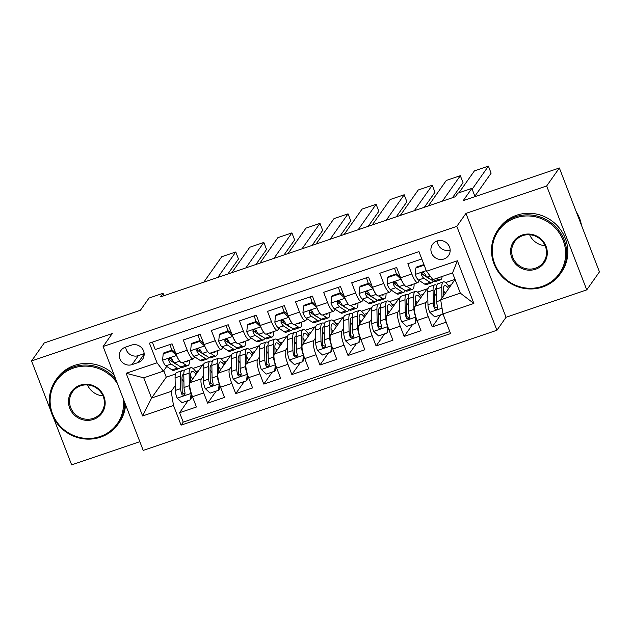 <?xml version="1.0" encoding="UTF-8"?>
<svg xmlns="http://www.w3.org/2000/svg" width="631" height="631" viewBox="0 0 631 631"><rect width="100%" height="100%" fill="white"/><g stroke="black" fill="none" stroke-linecap="round" stroke-linejoin="round"><path stroke-width="0.95" d="M437.07 241.003A9.765 9.347 -144.8 0 0 432.55 244.355A9.765 9.347 -144.8 0 0 433 255.587A9.765 9.347 -144.8 0 0 444.003 258.97A9.765 9.347 -144.8 0 0 448.515 255.618A9.765 9.347 -144.8 0 0 448.065 244.386A9.765 9.347 -144.8 0 0 437.07 241.003M437.259 240.939A9.765 9.347 -144.8 0 0 450.155 250.034M586.751 289.874L599.45 271.874L559.358 167.98L546.667 185.979L465.954 213.396L456.812 226.355L496.905 330.25L506.046 317.283L586.751 289.874L546.667 185.979M456.812 226.355L103.113 346.498L143.205 450.392L496.905 330.25M53.146 416.917L71.642 464.842L139.837 441.676M103.113 346.498L112.255 333.539L31.55 360.948L50.866 411.002M31.55 360.948L44.249 342.948L140.39 310.286L149.026 298.053L163.066 293.281L160.526 296.885L455.274 196.762L457.814 193.165L471.854 188.393L463.217 200.634L559.358 167.98M421.776 258.978L407.855 263.711L411.806 273.957L400.582 277.774A12.21 2.895 71.2 0 0 406.538 286.45L417.761 282.641A12.21 2.895 -108.8 0 1 411.806 273.957M400.582 277.774L396.623 267.528L379.783 273.247L383.735 283.493L372.511 287.31A12.21 2.895 71.2 0 0 378.466 295.986L389.69 292.169A12.21 2.895 -108.8 0 1 383.735 283.493M372.511 287.31L368.551 277.056L351.712 282.783L355.663 293.029L344.439 296.846A12.21 2.895 71.2 0 0 350.394 305.522L361.626 301.705A12.21 2.895 -108.8 0 1 355.663 293.029M344.439 296.846L340.48 286.592L323.64 292.319L327.592 302.565L316.368 306.382A12.21 2.895 71.2 0 0 322.323 315.058L333.554 311.241A12.21 2.895 -108.8 0 1 327.592 302.565M316.368 306.382L312.408 296.128L295.568 301.855L299.52 312.1L288.296 315.91A12.21 2.895 71.2 0 0 294.251 324.594L305.483 320.777A12.21 2.895 -108.8 0 1 299.52 312.1M288.296 315.91L284.336 305.664L267.497 311.383L271.448 321.636L260.224 325.446A12.21 2.895 71.2 0 0 266.179 334.13L277.411 330.313A12.21 2.895 -108.8 0 1 271.448 321.636M260.224 325.446L256.265 315.2L239.425 320.919L243.377 331.172L232.153 334.982A12.21 2.895 71.2 0 0 238.108 343.658L249.34 339.849A12.21 2.895 -108.8 0 1 243.377 331.172M232.153 334.982L228.193 324.736L211.353 330.455L215.305 340.708L204.081 344.518A12.21 2.895 71.2 0 0 210.036 353.194L221.268 349.385A12.21 2.895 -108.8 0 1 215.305 340.708M204.081 344.518L200.122 334.272L183.282 339.991L187.233 350.237A12.21 2.895 71.2 0 0 193.196 358.921A12.21 2.895 71.2 0 0 193.599 358.589L194.79 356.901M203.584 364.489L202.772 364.765L190.176 382.623A12.21 2.895 71.2 0 0 192.479 396.733L196.43 406.987L179.59 412.706L188.117 400.614M203.292 376.123L201.399 378.805A12.21 2.895 71.2 0 0 203.703 392.924L207.662 403.17L216.188 391.078M207.662 403.17L224.502 397.451L220.55 387.197A12.21 2.895 71.2 0 1 218.247 373.087L230.843 355.229L231.656 354.953M259.727 345.417L258.915 345.693L246.319 363.551A12.21 2.895 71.2 0 0 248.622 377.661L252.574 387.915L235.734 393.634L244.26 381.542M287.799 335.881L286.987 336.157L274.39 354.015A12.21 2.895 71.2 0 0 276.693 368.125L280.645 378.379L263.805 384.098L272.332 372.006M315.871 326.353L315.058 326.629L302.462 344.479A12.21 2.895 71.2 0 0 304.765 358.597L308.717 368.843L291.877 374.562L300.403 362.47M343.942 316.817L343.13 317.093L330.534 334.951A12.21 2.895 71.2 0 0 332.837 349.061L336.788 359.307L319.949 365.026L328.475 352.942M372.014 307.281L371.202 307.557L358.605 325.415A12.21 2.895 71.2 0 0 360.908 339.525L364.86 349.771L348.02 355.498L356.547 343.406M400.086 297.745L399.273 298.021L386.677 315.879A12.21 2.895 71.2 0 0 388.98 329.989L392.932 340.235L376.092 345.962L384.618 333.87M428.157 288.209L427.345 288.485L414.748 306.343A12.21 2.895 71.2 0 0 417.052 320.453L421.003 330.699L404.163 336.426L412.69 324.334M417.761 282.641A12.21 2.895 -108.8 0 0 418.172 282.309L419.363 280.621M423.393 274.911L424.553 273.27M389.69 292.169A12.21 2.895 -108.8 0 0 390.1 291.845L391.291 290.157M395.321 284.439L396.481 282.806M361.626 301.705A12.21 2.895 -108.8 0 0 362.028 301.381L363.219 299.693M367.25 293.975L368.409 292.342M333.554 311.241A12.21 2.895 -108.8 0 0 333.957 310.917L335.148 309.229M339.178 303.511L340.338 301.878M305.483 320.777A12.21 2.895 -108.8 0 0 305.885 320.453L307.076 318.765M311.107 313.047L312.266 311.406M277.411 330.313A12.21 2.895 -108.8 0 0 277.814 329.989L279.005 328.301M283.035 322.583L284.195 320.942M249.34 339.849A12.21 2.895 -108.8 0 0 249.742 339.525L250.933 337.837M254.963 332.119L256.123 330.478M221.268 349.385A12.21 2.895 -108.8 0 0 221.67 349.053L222.861 347.365M226.892 341.655L228.051 340.014M132.021 364.623L138.197 362.525A9.457 9.055 -144.8 0 0 142.567 359.276A9.457 9.055 -144.8 0 0 142.133 348.399A9.457 9.055 -144.8 0 0 131.477 345.118L125.301 347.216A9.457 9.055 -144.8 0 0 120.931 350.465A9.457 9.055 -144.8 0 0 121.365 361.35A9.457 9.055 -144.8 0 0 132.021 364.623L138.363 355.624L144.144 353.66M455.054 279.462L440.683 299.828L460.338 293.155L452.53 272.939L432.882 279.612L426.517 271.259L418.937 251.603L149.444 343.146L157.032 362.801L163.397 371.154L166.718 366.437M426.517 271.259L457.396 260.777L473.865 303.456L442.986 313.946L450.573 333.602L181.081 425.136L173.501 405.481L142.622 415.971L126.153 373.284L157.032 362.801M427.865 299.843L425.972 302.525L414.748 306.343M399.794 309.379L397.901 312.061L386.677 315.879M371.722 318.915L369.829 321.597L358.605 325.415M343.65 328.451L341.757 331.133L330.534 334.951M315.579 337.979L313.686 340.669L302.462 344.479M287.507 347.515L285.614 350.205L274.39 354.015M259.436 357.051L257.543 359.741L246.319 363.551M231.364 366.587L229.471 369.277L218.247 373.087M198.82 351.191L199.98 349.55M179.59 412.706L183.219 422.107L449.785 331.567M425.972 302.525A12.21 2.895 -108.8 0 0 428.275 316.644L432.235 326.89L446.156 322.157M404.163 336.426L400.204 326.172A12.21 2.895 -108.8 0 1 397.901 312.061M376.092 345.962L372.132 335.708A12.21 2.895 -108.8 0 1 369.829 321.597M348.02 355.498L344.061 345.244A12.21 2.895 -108.8 0 1 341.757 331.133M319.949 365.026L315.989 354.78A12.21 2.895 -108.8 0 1 313.686 340.669M291.877 374.562L287.917 364.316A12.21 2.895 -108.8 0 1 285.614 350.205M263.805 384.098L259.846 373.852A12.21 2.895 -108.8 0 1 257.543 359.741M235.734 393.634L231.774 383.388A12.21 2.895 -108.8 0 1 229.471 369.277M152.363 342.152L155.21 349.527L172.05 343.808L176.01 354.054A12.21 2.895 71.2 0 0 181.965 362.73L193.196 358.921M170.749 360.719L171.908 359.086M163.397 371.154L143.75 377.827L151.55 398.043L171.198 391.37L173.501 405.481M163.76 370.634L166.276 377.164L151.55 398.043L142.622 415.971M175.221 385.659L171.198 391.37M166.276 377.164L175.513 374.025M475.025 196.627L471.854 188.393M163.997 295.702L163.066 293.281M192.976 368.409L202.472 365.183M221.047 358.873L230.544 355.647M249.119 349.337L258.615 346.111M277.19 339.809L286.687 336.575M305.262 330.273L314.759 327.047M333.334 320.737L342.83 317.511M361.405 311.201L370.902 307.975M389.477 301.665L398.973 298.439M417.548 292.129L427.045 288.903M445.62 282.593L455.022 279.399M183.219 422.107L181.081 425.136M195.768 371.564L198.662 370.586M432.235 326.89L440.761 314.798M223.839 362.036L226.734 361.05M251.911 352.5L254.806 351.514M279.983 342.964L282.877 341.978M308.054 333.428L310.949 332.442M336.126 323.892L339.021 322.906M364.197 314.356L367.092 313.37M392.269 304.82L395.164 303.842M420.341 295.284L423.235 294.306M448.412 285.748L451.307 284.77M442.986 313.946L440.683 299.828M143.75 377.827L126.153 373.284M457.396 260.777L452.53 272.939M473.865 303.456L460.338 293.155M125.695 347.082A9.457 9.055 -144.8 0 0 138.363 355.624M465.954 213.396L506.046 317.283M176.625 355.576L171.616 350.954L163.2 353.817L162.561 360.388A8.085 1.917 71.2 0 0 165.811 365.846L172.026 369.924A23.347 5.529 71.2 0 0 173.872 370.365L179.204 368.551A23.347 5.529 71.2 0 0 180.49 366.808M173.959 362.833A19.38 4.591 71.2 0 0 173.959 362.391M171.782 350.189A19.38 4.591 71.2 0 0 169.913 344.534M203.774 282.191L221.726 256.738L235.765 251.974L238.471 258.994L227.886 274.004M176.593 355.616A8.085 1.917 71.2 0 0 179.109 360.364M182.233 362.644L186.058 365.16A23.347 5.529 71.2 0 0 187.904 365.594A23.347 5.529 71.2 0 0 189.552 360.159M217.813 277.427L235.765 251.974M185.301 361.595A19.38 4.591 71.2 0 0 186.634 361.839A19.38 4.591 71.2 0 0 187.541 360.837M171.616 350.954L172.279 350.016L163.855 352.879L163.2 353.817M172.279 350.016L175.678 353.202M187.904 365.594L182.572 367.408A23.347 5.529 -108.8 0 1 180.726 366.966L174.511 362.888A8.085 1.917 -108.8 0 1 172.137 359.449L170.749 358.369L169.565 358.487L168.761 359.291L168.769 360.593A8.085 1.917 71.2 0 0 171.143 364.032L177.358 368.11A23.347 5.529 71.2 0 0 179.204 368.551M177.508 364.852A19.38 4.591 -108.8 0 1 176.396 364.434L170.181 360.348A4.117 0.978 -108.8 0 1 169.494 359.552L168.769 360.593M184.149 371.273A23.347 5.529 71.2 0 0 182.067 370.673L176.735 372.487A23.347 5.529 -108.8 0 0 175.087 377.866L175.308 390.455A8.085 1.917 -108.8 0 0 177.074 398.011L182.051 402.673L190.475 399.809L191.114 393.247A8.085 1.917 -108.8 0 1 189.339 385.683L189.126 373.102A23.347 5.529 -108.8 0 1 190.767 367.715A23.347 5.529 -108.8 0 1 196.833 373.189M190.783 381.763L190.68 375.942A19.38 4.591 -108.8 0 1 192.045 371.47A19.38 4.591 -108.8 0 1 195.989 374.38M191.382 396.339A9.615 2.279 71.2 0 0 191.998 396.426L192.321 396.323M181.98 379.192A19.38 4.591 -108.8 0 1 183.921 382.291M191.587 394.233L191.13 398.879L190.475 399.809M182.067 370.673A23.347 5.529 71.2 0 0 180.427 376.06L180.64 388.641A8.085 1.917 71.2 0 0 181.657 394.004L182.391 394.998L184.11 395.132L184.938 394.304L185.033 392.861A8.085 1.917 -108.8 0 1 184.007 387.497L183.795 374.917A23.347 5.529 -108.8 0 1 185.435 369.529L190.767 367.715M190.98 381.471A23.347 5.529 71.2 0 0 190.767 381.021M192.565 379.231A19.38 4.591 71.2 0 0 190.688 376.234M185.041 394.028L182.391 392.971A4.117 0.978 -108.8 0 1 182.193 391.48L181.98 378.9A19.38 4.591 -108.8 0 1 183.345 374.428A19.38 4.591 -108.8 0 1 183.787 374.372M117.421 383.569A37.229 35.644 -144.8 0 0 73.598 368.039A37.229 35.644 -144.8 0 0 52.57 413.928A37.229 35.644 -144.8 0 0 100.037 436.557A37.229 35.644 -144.8 0 0 123.108 398.311M124.552 402.05A38.144 36.519 35.2 0 1 118.139 424.071A38.144 36.519 35.2 0 1 100.51 437.18A38.144 36.519 35.2 0 1 57.547 423.969A38.144 36.519 35.2 0 1 55.804 380.099A38.144 36.519 35.2 0 1 73.425 366.982A38.144 36.519 35.2 0 1 115.867 379.539M80.208 385.17A18.614 17.818 35.2 0 1 103.941 396.481A18.614 17.818 35.2 0 1 93.427 419.426A18.614 17.818 35.2 0 1 69.694 408.115A18.614 17.818 35.2 0 1 80.208 385.17M93.254 418.369A17.7 16.942 -144.8 0 0 101.433 412.288A17.7 16.942 -144.8 0 0 100.621 391.93A17.7 16.942 -144.8 0 0 80.689 385.793A17.7 16.942 -144.8 0 0 72.51 391.883A17.7 16.942 -144.8 0 0 73.322 412.24A17.7 16.942 -144.8 0 0 93.254 418.369M55.804 380.099L56.916 378.513A38.144 36.519 35.2 0 1 74.545 365.396A38.144 36.519 35.2 0 1 113.998 374.696M125.593 404.763A38.144 36.519 35.2 0 1 119.259 422.486L118.139 424.071M102.956 395.842A17.7 16.942 35.2 0 1 87.488 384.926M515.724 217.869A37.229 35.644 -144.8 0 0 494.696 263.758A37.229 35.644 -144.8 0 0 542.163 286.379A37.229 35.644 -144.8 0 0 563.191 240.49A37.229 35.644 -144.8 0 0 515.724 217.869M542.644 287.002A38.144 36.519 35.2 0 1 499.673 273.791A38.144 36.519 35.2 0 1 497.93 229.921A38.144 36.519 35.2 0 1 515.551 216.804A38.144 36.519 35.2 0 1 558.522 230.023A38.144 36.519 35.2 0 1 560.265 273.893A38.144 36.519 35.2 0 1 542.644 287.002M522.334 234.992A18.614 17.818 35.2 0 1 546.067 246.303A18.614 17.818 35.2 0 1 535.553 269.248A18.614 17.818 35.2 0 1 511.82 257.937A18.614 17.818 35.2 0 1 522.334 234.992M535.38 268.191A17.7 16.942 -144.8 0 0 543.559 262.11A17.7 16.942 -144.8 0 0 542.747 241.752A17.7 16.942 -144.8 0 0 522.815 235.623A17.7 16.942 -144.8 0 0 514.636 241.705A17.7 16.942 -144.8 0 0 515.448 262.062A17.7 16.942 -144.8 0 0 535.38 268.191M497.93 229.921L499.042 228.335A38.144 36.519 35.2 0 1 516.671 215.226A38.144 36.519 35.2 0 1 559.634 228.438A38.144 36.519 35.2 0 1 561.385 272.308L560.265 273.893M545.081 245.664A17.7 16.942 35.2 0 1 529.614 234.748M576.19 211.598A38.144 36.519 35.2 0 1 581.498 225.354M204.696 346.04L199.688 341.418L191.272 344.281L190.633 350.852A8.085 1.917 71.2 0 0 193.883 356.31L200.098 360.388A23.347 5.529 71.2 0 0 201.944 360.829L207.276 359.015A23.347 5.529 71.2 0 0 208.561 357.28M202.03 353.297A19.38 4.591 71.2 0 0 202.03 352.855M199.853 340.653A19.38 4.591 71.2 0 0 197.984 334.998M231.845 272.655L249.797 247.21L263.837 242.438L266.542 249.458L255.957 264.468M204.665 346.08A8.085 1.917 71.2 0 0 207.181 350.828M210.304 353.108L214.13 355.624A23.347 5.529 71.2 0 0 215.976 356.058A23.347 5.529 71.2 0 0 217.624 350.623M245.885 267.891L263.837 242.438M213.373 352.066A19.38 4.591 71.2 0 0 214.706 352.303A19.38 4.591 71.2 0 0 215.613 351.301M199.688 341.418L200.35 340.488L191.927 343.343L191.272 344.281M200.35 340.488L203.75 343.674M215.976 356.058L210.644 357.872A23.347 5.529 -108.8 0 1 208.798 357.43L202.583 353.352A8.085 1.917 -108.8 0 1 200.208 349.913L198.82 348.833L197.637 348.951L196.833 349.755L196.84 351.057A8.085 1.917 71.2 0 0 199.215 354.496L205.43 358.574A23.347 5.529 71.2 0 0 207.276 359.015M205.58 355.316A19.38 4.591 -108.8 0 1 204.468 354.898L198.252 350.812A4.117 0.978 -108.8 0 1 197.566 350.016L196.84 351.057M232.768 336.504L227.759 331.882L219.343 334.745L218.705 341.316A8.085 1.917 71.2 0 0 221.954 346.774L228.17 350.852A23.347 5.529 71.2 0 0 230.015 351.293L235.347 349.479A23.347 5.529 71.2 0 0 236.633 347.744M230.102 343.761A19.38 4.591 71.2 0 0 230.102 343.319M227.925 331.117A19.38 4.591 71.2 0 0 226.056 325.462M259.917 263.119L277.869 237.674L291.908 232.902L294.614 239.922L284.029 254.932M232.736 336.544A8.085 1.917 71.2 0 0 235.253 341.292M238.376 343.572L242.201 346.088A23.347 5.529 71.2 0 0 244.047 346.522A23.347 5.529 71.2 0 0 245.696 341.087M273.957 258.355L291.908 232.902M241.444 342.53A19.38 4.591 71.2 0 0 242.777 342.767A19.38 4.591 71.2 0 0 243.684 341.765M227.759 331.882L228.422 330.952L219.998 333.807L219.343 334.745M228.422 330.952L231.822 334.138M244.047 346.522L238.715 348.336A23.347 5.529 -108.8 0 1 236.87 347.894L230.654 343.816A8.085 1.917 -108.8 0 1 228.28 340.377L226.892 339.297L225.709 339.415L224.904 340.219L224.912 341.521A8.085 1.917 71.2 0 0 227.286 344.96L233.502 349.046A23.347 5.529 71.2 0 0 235.347 349.479M233.651 345.78A19.38 4.591 -108.8 0 1 232.539 345.362L226.324 341.276A4.117 0.978 -108.8 0 1 225.638 340.488L224.912 341.521M260.84 326.968L255.831 322.354L247.415 325.21L246.776 331.78A8.085 1.917 71.2 0 0 250.026 337.238L256.241 341.316A23.347 5.529 71.2 0 0 258.087 341.757L263.419 339.943A23.347 5.529 71.2 0 0 264.704 338.208M258.174 334.225A19.38 4.591 71.2 0 0 258.174 333.791M255.997 321.581A19.38 4.591 71.2 0 0 254.127 315.926M287.988 253.583L305.94 228.138L319.98 223.366L322.686 230.386L312.1 245.396M260.808 327.016A8.085 1.917 71.2 0 0 263.324 331.756M266.448 334.036L270.273 336.552A23.347 5.529 71.2 0 0 272.119 336.986A23.347 5.529 71.2 0 0 273.767 331.551M302.028 248.819L319.98 223.366M269.516 332.994A19.38 4.591 71.2 0 0 270.849 333.231A19.38 4.591 71.2 0 0 271.756 332.229M255.831 322.354L256.494 321.416L248.07 324.271L247.415 325.21M256.494 321.416L259.893 324.602M272.119 336.986L266.787 338.8A23.347 5.529 -108.8 0 1 264.941 338.366L258.726 334.28A8.085 1.917 -108.8 0 1 256.352 330.841L254.963 329.761L253.78 329.879L252.976 330.683L252.984 331.985A8.085 1.917 71.2 0 0 255.358 335.424L261.573 339.51A23.347 5.529 71.2 0 0 263.419 339.943M261.723 336.244A19.38 4.591 -108.8 0 1 260.611 335.826L254.396 331.74A4.117 0.978 -108.8 0 1 253.709 330.952L252.984 331.985M288.911 317.432L283.903 312.818L275.487 315.674L274.848 322.244A8.085 1.917 71.2 0 0 278.097 327.702L284.313 331.78A23.347 5.529 71.2 0 0 286.159 332.221L291.49 330.407A23.347 5.529 71.2 0 0 292.776 328.672M286.245 324.689A19.38 4.591 71.2 0 0 286.245 324.255M284.068 312.045A19.38 4.591 71.2 0 0 282.199 306.39M316.06 244.047L334.012 218.602L348.052 213.83L350.757 220.85L340.172 235.86M288.88 317.48A8.085 1.917 71.2 0 0 291.396 322.22M294.519 324.5L298.345 327.016A23.347 5.529 71.2 0 0 300.19 327.457A23.347 5.529 71.2 0 0 301.839 322.015M330.1 239.283L348.052 213.83M297.587 323.458A19.38 4.591 71.2 0 0 298.92 323.695A19.38 4.591 71.2 0 0 299.828 322.693M283.903 312.818L284.565 311.88L276.141 314.743L275.487 315.674M284.565 311.88L287.965 315.066M300.19 327.457L294.858 329.264A23.347 5.529 -108.8 0 1 293.013 328.83L286.797 324.744A8.085 1.917 -108.8 0 1 284.423 321.305L283.035 320.225L281.852 320.343L281.047 321.147L281.055 322.449A8.085 1.917 71.2 0 0 283.429 325.888L289.645 329.974A23.347 5.529 71.2 0 0 291.49 330.407M289.795 326.708A19.38 4.591 -108.8 0 1 288.683 326.29L282.467 322.212A4.117 0.978 -108.8 0 1 281.781 321.416L281.055 322.449M212.221 361.737A23.347 5.529 71.2 0 0 210.139 361.137L204.807 362.951A23.347 5.529 -108.8 0 0 203.158 368.338L203.379 380.919A8.085 1.917 -108.8 0 0 205.146 388.475L210.123 393.137L218.547 390.281L219.186 383.711A8.085 1.917 -108.8 0 1 217.411 376.147L217.198 363.566A23.347 5.529 -108.8 0 1 218.839 358.179A23.347 5.529 -108.8 0 1 224.904 363.653M218.854 372.227L218.752 366.406A19.38 4.591 -108.8 0 1 220.116 361.942A19.38 4.591 -108.8 0 1 224.06 364.844M219.454 386.803A9.615 2.279 71.2 0 0 220.069 386.898L220.393 386.787M210.052 369.656A19.38 4.591 -108.8 0 1 211.992 372.755M219.659 384.697L219.202 389.343L218.547 390.281M210.139 361.137A23.347 5.529 71.2 0 0 208.498 366.524L208.711 379.105A8.085 1.917 71.2 0 0 209.729 384.468L210.462 385.462L212.182 385.596L213.01 384.768L213.104 383.325A8.085 1.917 -108.8 0 1 212.079 377.961L211.866 365.381A23.347 5.529 -108.8 0 1 213.507 359.993L218.839 358.179M219.052 371.935A23.347 5.529 71.2 0 0 218.839 371.485M220.637 369.695A19.38 4.591 71.2 0 0 218.76 366.698M213.112 384.492L210.462 383.435A4.117 0.978 -108.8 0 1 210.265 381.944L210.052 369.364A19.38 4.591 -108.8 0 1 211.417 364.892A19.38 4.591 -108.8 0 1 211.858 364.836M240.293 352.208A23.347 5.529 71.2 0 0 238.21 351.601L232.878 353.415A23.347 5.529 -108.8 0 0 231.23 358.802L231.451 371.383A8.085 1.917 -108.8 0 0 233.218 378.939L238.195 383.601L246.618 380.745L247.257 374.175A8.085 1.917 -108.8 0 1 245.483 366.611L245.27 354.03A23.347 5.529 -108.8 0 1 246.91 348.643A23.347 5.529 -108.8 0 1 252.976 354.117M246.926 362.691L246.824 356.87A19.38 4.591 -108.8 0 1 248.188 352.406A19.38 4.591 -108.8 0 1 252.132 355.308M247.526 377.267A9.615 2.279 71.2 0 0 248.141 377.362L248.464 377.251M238.124 360.12A19.38 4.591 -108.8 0 1 240.064 363.219M247.731 375.161L247.273 379.807L246.618 380.745M238.21 351.601A23.347 5.529 71.2 0 0 236.57 356.988L236.783 369.569A8.085 1.917 71.2 0 0 237.8 374.932L238.534 375.926L240.253 376.06L241.081 375.232L241.176 373.789A8.085 1.917 -108.8 0 1 240.151 368.425L239.938 355.845A23.347 5.529 -108.8 0 1 241.578 350.457L246.91 348.643M247.123 362.407A23.347 5.529 71.2 0 0 246.91 361.957M248.709 360.159A19.38 4.591 71.2 0 0 246.831 357.162M241.184 374.956L238.534 373.899A4.117 0.978 -108.8 0 1 238.337 372.408L238.124 359.828A19.38 4.591 -108.8 0 1 239.488 355.356A19.38 4.591 -108.8 0 1 239.93 355.3M268.364 342.672A23.347 5.529 71.2 0 0 266.282 342.065L260.95 343.879A23.347 5.529 -108.8 0 0 259.302 349.266L259.522 361.847A8.085 1.917 -108.8 0 0 261.289 369.403L266.266 374.073L274.69 371.209L275.329 364.639A8.085 1.917 -108.8 0 1 273.554 357.083L273.341 344.494A23.347 5.529 -108.8 0 1 274.982 339.115A23.347 5.529 -108.8 0 1 281.047 344.581M274.998 353.155L274.895 347.342A19.38 4.591 -108.8 0 1 276.26 342.87A19.38 4.591 -108.8 0 1 280.203 345.772M275.597 367.731A9.615 2.279 71.2 0 0 276.212 367.826L276.536 367.715M266.195 350.584A19.38 4.591 -108.8 0 1 268.136 353.683M275.802 365.625L275.345 370.271L274.69 371.209M266.282 342.065A23.347 5.529 71.2 0 0 264.641 347.452L264.854 360.033A8.085 1.917 71.2 0 0 265.872 365.396L266.605 366.39L268.325 366.524L269.153 365.696L269.248 364.253A8.085 1.917 -108.8 0 1 268.222 358.889L268.009 346.309A23.347 5.529 -108.8 0 1 269.65 340.921L274.982 339.115M275.195 352.871A23.347 5.529 71.2 0 0 274.982 352.421M276.78 350.623A19.38 4.591 71.2 0 0 274.903 347.626M269.256 365.428L266.605 364.363A4.117 0.978 -108.8 0 1 266.408 362.88L266.195 350.292A19.38 4.591 -108.8 0 1 267.56 345.827A19.38 4.591 -108.8 0 1 268.001 345.764M296.436 333.136A23.347 5.529 71.2 0 0 294.354 332.529L289.022 334.343A23.347 5.529 -108.8 0 0 287.373 339.73L287.594 352.311A8.085 1.917 -108.8 0 0 289.361 359.867L294.338 364.537L302.762 361.673L303.401 355.103A8.085 1.917 -108.8 0 1 301.626 347.547L301.413 334.966A23.347 5.529 -108.8 0 1 303.054 329.579A23.347 5.529 -108.8 0 1 309.119 335.045M303.069 343.619L302.967 337.806A19.38 4.591 -108.8 0 1 304.331 333.334A19.38 4.591 -108.8 0 1 308.275 336.236M303.669 358.195A9.615 2.279 71.2 0 0 304.284 358.29L304.607 358.179M294.267 341.048A19.38 4.591 -108.8 0 1 296.207 344.147M303.874 356.097L303.416 360.735L302.762 361.673M294.354 332.529A23.347 5.529 71.2 0 0 292.713 337.916L292.926 350.497A8.085 1.917 71.2 0 0 293.943 355.868L294.677 356.854L296.396 356.988L297.225 356.16L297.319 354.717A8.085 1.917 -108.8 0 1 296.294 349.353L296.081 336.773A23.347 5.529 -108.8 0 1 297.722 331.385L303.054 329.579M303.266 343.335A23.347 5.529 71.2 0 0 303.054 342.885M304.852 341.095A19.38 4.591 71.2 0 0 302.975 338.09M297.327 355.892L294.677 354.827A4.117 0.978 -108.8 0 1 294.48 353.344L294.267 340.756A19.38 4.591 -108.8 0 1 295.631 336.291A19.38 4.591 -108.8 0 1 296.073 336.228M316.983 307.896L311.974 303.282L303.558 306.138L302.919 312.708A8.085 1.917 71.2 0 0 306.169 318.166L312.384 322.252A23.347 5.529 71.2 0 0 314.23 322.686L319.562 320.871A23.347 5.529 71.2 0 0 320.848 319.136M314.317 315.153A19.38 4.591 71.2 0 0 314.317 314.719M312.14 302.509A19.38 4.591 71.2 0 0 310.271 296.854M344.132 234.519L362.084 209.066L376.123 204.302L378.829 211.322L368.244 226.324M316.951 307.944A8.085 1.917 71.2 0 0 319.467 312.692M322.591 314.964L326.416 317.48A23.347 5.529 71.2 0 0 328.262 317.921A23.347 5.529 71.2 0 0 329.91 312.479M358.171 229.747L376.123 204.302M325.659 313.922A19.38 4.591 71.2 0 0 326.992 314.159A19.38 4.591 71.2 0 0 327.899 313.165M311.974 303.282L312.637 302.344L304.213 305.207L303.558 306.138M312.637 302.344L316.036 305.53M328.262 317.921L322.93 319.728A23.347 5.529 -108.8 0 1 321.084 319.294L314.869 315.208A8.085 1.917 -108.8 0 1 312.495 311.769L311.107 310.689L309.924 310.815L309.119 311.611L309.127 312.913A8.085 1.917 71.2 0 0 311.501 316.352L317.716 320.438A23.347 5.529 71.2 0 0 319.562 320.871M317.866 317.18A19.38 4.591 -108.8 0 1 316.754 316.754L310.539 312.676A4.117 0.978 -108.8 0 1 309.853 311.88L309.127 312.913M324.508 323.6A23.347 5.529 71.2 0 0 322.425 323.001L317.093 324.807A23.347 5.529 -108.8 0 0 315.445 330.194L315.666 342.775A8.085 1.917 -108.8 0 0 317.432 350.339L322.409 355.001L330.833 352.137L331.472 345.567A8.085 1.917 -108.8 0 1 329.697 338.011L329.485 325.43A23.347 5.529 -108.8 0 1 331.125 320.043A23.347 5.529 -108.8 0 1 337.191 325.509M331.141 334.083L331.038 328.27A19.38 4.591 -108.8 0 1 332.403 323.798A19.38 4.591 -108.8 0 1 336.347 326.7M331.74 348.659A9.615 2.279 71.2 0 0 332.356 348.754L332.679 348.643M322.338 331.512A19.38 4.591 -108.8 0 1 324.279 334.611M331.945 346.561L331.488 351.199L330.833 352.137M322.425 323.001A23.347 5.529 71.2 0 0 320.785 328.38L320.998 340.969A8.085 1.917 71.2 0 0 322.015 346.332L322.749 347.318L324.468 347.452L325.296 346.632L325.391 345.189A8.085 1.917 -108.8 0 1 324.366 339.825L324.153 327.237A23.347 5.529 -108.8 0 1 325.793 321.849L331.125 320.043M331.338 333.799A23.347 5.529 71.2 0 0 331.125 333.349M332.923 331.559A19.38 4.591 71.2 0 0 331.046 328.562M325.399 346.356L322.749 345.291A4.117 0.978 -108.8 0 1 322.551 343.808L322.338 331.228A19.38 4.591 -108.8 0 1 323.703 326.755A19.38 4.591 -108.8 0 1 324.145 326.7M345.054 298.368L340.046 293.746L331.63 296.609L330.991 303.172A8.085 1.917 71.2 0 0 334.241 308.63L340.456 312.716A23.347 5.529 71.2 0 0 342.302 313.15L347.634 311.343A23.347 5.529 71.2 0 0 348.919 309.6M342.388 305.617A19.38 4.591 71.2 0 0 342.388 305.183M340.212 292.981A19.38 4.591 71.2 0 0 338.342 287.326M372.203 224.983L390.155 199.53L404.195 194.766L406.9 201.786L396.315 216.788M345.023 298.408A8.085 1.917 71.2 0 0 347.539 303.156M350.662 305.428L354.488 307.944A23.347 5.529 71.2 0 0 356.334 308.385A23.347 5.529 71.2 0 0 357.982 302.943M386.243 220.211L404.195 194.766M353.731 304.387A19.38 4.591 71.2 0 0 355.064 304.631A19.38 4.591 71.2 0 0 355.971 303.629M340.046 293.746L340.708 292.808L332.285 295.671L331.63 296.609M340.708 292.808L344.108 295.994M356.334 308.385L351.002 310.2A23.347 5.529 -108.8 0 1 349.156 309.758L342.941 305.672A8.085 1.917 -108.8 0 1 340.566 302.233L339.178 301.153L337.995 301.279L337.191 302.075L337.199 303.377A8.085 1.917 71.2 0 0 339.573 306.824L345.788 310.902A23.347 5.529 71.2 0 0 347.634 311.343M345.938 307.644A19.38 4.591 -108.8 0 1 344.826 307.218L338.61 303.14A4.117 0.978 -108.8 0 1 337.924 302.344L337.199 303.377M352.579 314.064A23.347 5.529 71.2 0 0 350.497 313.465L345.165 315.271A23.347 5.529 -108.8 0 0 343.516 320.658L343.737 333.239A8.085 1.917 -108.8 0 0 345.504 340.803L350.481 345.465L358.905 342.601L359.544 336.031A8.085 1.917 -108.8 0 1 357.769 328.475L357.556 315.894A23.347 5.529 -108.8 0 1 359.197 310.507A23.347 5.529 -108.8 0 1 365.262 315.973M359.213 324.547L359.11 318.734A19.38 4.591 -108.8 0 1 360.475 314.262A19.38 4.591 -108.8 0 1 364.418 317.172M359.812 339.123A9.615 2.279 71.2 0 0 360.427 339.218L360.751 339.107M350.41 321.976A19.38 4.591 -108.8 0 1 352.35 325.083M360.017 337.025L359.56 341.671L358.905 342.601M350.497 313.465A23.347 5.529 71.2 0 0 348.856 318.844L349.069 331.433A8.085 1.917 71.2 0 0 350.087 336.796L350.82 337.782L352.54 337.924L353.368 337.096L353.463 335.653A8.085 1.917 -108.8 0 1 352.437 330.289L352.224 317.701A23.347 5.529 -108.8 0 1 353.865 312.321L359.197 310.507M359.41 324.263A23.347 5.529 71.2 0 0 359.197 323.813M360.995 322.023A19.38 4.591 71.2 0 0 359.118 319.026M353.47 336.82L350.82 335.755A4.117 0.978 -108.8 0 1 350.623 334.272L350.41 321.692A19.38 4.591 -108.8 0 1 351.775 317.219A19.38 4.591 -108.8 0 1 352.216 317.164M373.126 288.832L368.118 284.21L359.702 287.073L359.063 293.636A8.085 1.917 71.2 0 0 362.312 299.094L368.528 303.18A23.347 5.529 71.2 0 0 370.373 303.614L375.705 301.807A23.347 5.529 71.2 0 0 376.991 300.064M370.46 296.081A19.38 4.591 71.2 0 0 370.46 295.647M368.283 283.445A19.38 4.591 71.2 0 0 366.414 277.79M400.275 215.447L418.227 189.994L432.267 185.23L434.972 192.25L424.387 207.252M373.095 288.872A8.085 1.917 71.2 0 0 375.611 293.62M378.734 295.9L382.56 298.408A23.347 5.529 71.2 0 0 384.405 298.849A23.347 5.529 71.2 0 0 386.054 293.407M414.315 210.675L432.267 185.23M381.802 294.851A19.38 4.591 71.2 0 0 383.135 295.095A19.38 4.591 71.2 0 0 384.042 294.093M368.118 284.21L368.78 283.272L360.356 286.135L359.702 287.073M368.78 283.272L372.18 286.458M384.405 298.849L379.073 300.664A23.347 5.529 -108.8 0 1 377.228 300.222L371.012 296.144A8.085 1.917 -108.8 0 1 368.638 292.697L367.25 291.617L366.067 291.743L365.262 292.539L365.27 293.849A8.085 1.917 71.2 0 0 367.644 297.288L373.86 301.366A23.347 5.529 71.2 0 0 375.705 301.807M374.009 298.108A19.38 4.591 -108.8 0 1 372.897 297.682L366.682 293.604A4.117 0.978 -108.8 0 1 365.996 292.808L365.27 293.849M380.651 304.528A23.347 5.529 71.2 0 0 378.568 303.929L373.236 305.735A23.347 5.529 -108.8 0 0 371.588 311.122L371.809 323.711A8.085 1.917 -108.8 0 0 373.576 331.267L378.553 335.929L386.977 333.065L387.615 326.495A8.085 1.917 -108.8 0 1 385.841 318.939L385.628 306.358A23.347 5.529 -108.8 0 1 387.268 300.971A23.347 5.529 -108.8 0 1 393.334 306.445M387.284 315.019L387.182 309.198A19.38 4.591 -108.8 0 1 388.546 304.726A19.38 4.591 -108.8 0 1 392.49 307.636M387.884 329.587A9.615 2.279 71.2 0 0 388.499 329.682L388.822 329.571M378.482 312.448A19.38 4.591 -108.8 0 1 380.422 315.547M388.089 327.489L387.631 332.135L386.977 333.065M378.568 303.929A23.347 5.529 71.2 0 0 376.928 309.316L377.141 321.897A8.085 1.917 71.2 0 0 378.158 327.26L378.892 328.246L380.611 328.388L381.44 327.56L381.534 326.117A8.085 1.917 -108.8 0 1 380.509 320.753L380.296 308.173A23.347 5.529 -108.8 0 1 381.936 302.785L387.268 300.971M387.481 314.727A23.347 5.529 71.2 0 0 387.268 314.277M389.067 312.487A19.38 4.591 71.2 0 0 387.189 309.49M381.542 327.284L378.892 326.227A4.117 0.978 -108.8 0 1 378.695 324.736L378.482 312.156A19.38 4.591 -108.8 0 1 379.846 307.683A19.38 4.591 -108.8 0 1 380.288 307.628M401.198 279.296L396.189 274.674L387.773 277.537L387.134 284.108A8.085 1.917 71.2 0 0 390.384 289.558L396.599 293.644A23.347 5.529 71.2 0 0 398.445 294.078L403.777 292.271A23.347 5.529 71.2 0 0 405.063 290.528M398.532 286.545A19.38 4.591 71.2 0 0 398.532 286.111M396.355 273.909A19.38 4.591 71.2 0 0 394.485 268.254M428.346 205.911L446.298 180.458L460.338 175.694L463.044 182.714L452.459 197.724M401.166 279.336A8.085 1.917 71.2 0 0 403.682 284.084M406.806 286.364L410.631 288.88A23.347 5.529 71.2 0 0 412.477 289.313A23.347 5.529 71.2 0 0 414.125 283.871M442.386 201.139L460.338 175.694M409.874 285.315A19.38 4.591 71.2 0 0 411.207 285.559A19.38 4.591 71.2 0 0 412.114 284.557M396.189 274.674L396.852 273.736L388.428 276.599L387.773 277.537M396.852 273.736L400.251 276.922M412.477 289.313L407.145 291.128A23.347 5.529 -108.8 0 1 405.299 290.686L399.084 286.608A8.085 1.917 -108.8 0 1 396.71 283.169L395.321 282.089L394.138 282.207L393.334 283.011L393.342 284.313A8.085 1.917 71.2 0 0 395.716 287.752L401.931 291.83A23.347 5.529 71.2 0 0 403.777 292.271M402.081 288.572A19.38 4.591 -108.8 0 1 400.969 288.146L394.754 284.068A4.117 0.978 -108.8 0 1 394.067 283.272L393.342 284.313M408.722 294.993A23.347 5.529 71.2 0 0 406.64 294.393L401.308 296.207A23.347 5.529 -108.8 0 0 399.66 301.586L399.88 314.175A8.085 1.917 -108.8 0 0 401.647 321.731L406.624 326.393L415.048 323.529L415.687 316.967A8.085 1.917 -108.8 0 1 413.912 309.403L413.699 296.822A23.347 5.529 -108.8 0 1 415.34 291.435A23.347 5.529 -108.8 0 1 421.405 296.909M415.356 305.483L415.253 299.662A19.38 4.591 -108.8 0 1 416.618 295.19A19.38 4.591 -108.8 0 1 420.562 298.1M415.955 320.059A9.615 2.279 71.2 0 0 416.57 320.146L416.894 320.043M406.553 302.912A19.38 4.591 -108.8 0 1 408.494 306.011M416.16 317.953L415.703 322.599L415.048 323.529M406.64 294.393A23.347 5.529 71.2 0 0 404.999 299.78L405.212 312.361A8.085 1.917 71.2 0 0 406.23 317.724L406.963 318.718L408.683 318.852L409.511 318.024L409.606 316.581A8.085 1.917 -108.8 0 1 408.58 311.217L408.367 298.637A23.347 5.529 -108.8 0 1 410.008 293.249L415.34 291.435M415.553 305.191A23.347 5.529 71.2 0 0 415.34 304.741M417.138 302.951A19.38 4.591 71.2 0 0 415.261 299.954M409.614 317.748L406.963 316.691A4.117 0.978 -108.8 0 1 406.766 315.2L406.553 302.62A19.38 4.591 -108.8 0 1 407.918 298.147A19.38 4.591 -108.8 0 1 408.36 298.092M424.166 265.17L415.845 268.001L415.206 274.572A8.085 1.917 71.2 0 0 418.456 280.03L424.671 284.108A23.347 5.529 71.2 0 0 426.517 284.549L431.849 282.735A23.347 5.529 71.2 0 0 433.134 281M426.603 277.017A19.38 4.591 71.2 0 0 426.603 276.575M458.958 192.778L474.37 170.93L488.41 166.158L491.115 173.178L474.867 196.217M436.991 278.216L438.703 279.344A23.347 5.529 71.2 0 0 440.548 279.778A23.347 5.529 71.2 0 0 442.118 276.481M472.162 189.197L488.41 166.158M423.922 264.547L416.499 267.063L415.845 268.001M440.548 279.778L435.216 281.592A23.347 5.529 -108.8 0 1 433.371 281.15L427.155 277.072A8.085 1.917 -108.8 0 1 424.781 273.633L423.393 272.553L422.21 272.671L421.405 273.475L421.413 274.777A8.085 1.917 71.2 0 0 423.787 278.216L430.003 282.294A23.347 5.529 71.2 0 0 431.849 282.735M430.153 279.036A19.38 4.591 -108.8 0 1 429.041 278.618L422.825 274.532A4.117 0.978 -108.8 0 1 422.139 273.736L421.413 274.777M443.427 295.947L443.325 290.126A19.38 4.591 -108.8 0 1 444.689 285.662A19.38 4.591 -108.8 0 1 448.633 288.564M441.952 298.029L441.771 287.286A23.347 5.529 -108.8 0 1 443.412 281.899A23.347 5.529 -108.8 0 1 449.477 287.373M443.017 314.033L434.696 316.857L429.719 312.195A8.085 1.917 -108.8 0 1 427.952 304.639L427.731 292.058A23.347 5.529 -108.8 0 1 429.38 286.671L434.712 284.857A23.347 5.529 71.2 0 0 433.071 290.244L433.284 302.825A8.085 1.917 71.2 0 0 434.302 308.188L435.035 309.182L436.755 309.316L437.583 308.488L437.677 307.045A8.085 1.917 -108.8 0 1 436.652 301.681L436.439 289.101A23.347 5.529 -108.8 0 1 438.08 283.713L443.412 281.899M434.625 293.376A19.38 4.591 -108.8 0 1 436.565 296.475M443.625 295.655A23.347 5.529 71.2 0 0 443.412 295.205M436.794 285.457A23.347 5.529 71.2 0 0 434.712 284.857M445.21 293.415A19.38 4.591 71.2 0 0 443.333 290.418M437.685 308.212L435.035 307.155A4.117 0.978 -108.8 0 1 434.838 305.664L434.625 293.084A19.38 4.591 -108.8 0 1 435.989 288.612A19.38 4.591 -108.8 0 1 436.431 288.556M201.399 378.805L190.176 382.623M203.703 392.924L192.479 396.733M428.275 316.644L417.052 320.453M400.204 326.172L388.98 329.989M372.132 335.708L360.908 339.525M344.061 345.244L332.837 349.061M315.989 354.78L304.765 358.597M287.917 364.316L276.693 368.125M259.846 373.852L248.622 377.661M231.774 383.388L220.55 387.197M187.233 350.237L176.01 354.054M144.16 354.07L138.197 362.525M176.467 355.498L162.577 360.222M177.358 368.11L172.026 369.924M186.058 365.16L180.726 366.966M171.143 364.032L165.811 365.846M179.654 361.137L174.511 362.888M177.201 398.129L191.098 393.405M183.795 374.917L189.126 373.102M175.087 377.866L180.427 376.06M184.007 387.497L189.339 385.683M175.308 390.455L180.64 388.641M182.391 392.971L181.657 394.004M204.539 345.969L190.649 350.686M205.43 358.574L200.098 360.388M214.13 355.624L208.798 357.43M199.215 354.496L193.883 356.31M207.725 351.601L202.583 353.352M232.61 336.433L218.72 341.15M233.502 349.046L228.17 350.852M242.201 346.088L236.87 347.894M227.286 344.96L221.954 346.774M235.797 342.073L230.654 343.816M260.682 326.897L246.792 331.614M261.573 339.51L256.241 341.316M270.273 336.552L264.941 338.366M255.358 335.424L250.026 337.238M263.868 332.537L258.726 334.28M288.753 317.361L274.864 322.078M289.645 329.974L284.313 331.78M298.345 327.016L293.013 328.83M283.429 325.888L278.097 327.702M291.94 323.001L286.797 324.744M205.272 388.593L219.17 383.877M211.866 365.381L217.198 363.566M203.158 368.338L208.498 366.524M212.079 377.961L217.411 376.147M203.379 380.919L208.711 379.105M210.462 383.435L209.729 384.468M233.344 379.057L247.242 374.341M239.938 355.845L245.27 354.03M231.23 358.802L236.57 356.988M240.151 368.425L245.483 366.611M231.451 371.383L236.783 369.569M238.534 373.899L237.8 374.932M261.415 369.521L275.313 364.805M268.009 346.309L273.341 344.494M259.302 349.266L264.641 347.452M268.222 358.889L273.554 357.083M259.522 361.847L264.854 360.033M266.605 364.363L265.872 365.396M289.487 359.985L303.385 355.269M296.081 336.773L301.413 334.966M287.373 339.73L292.713 337.916M296.294 349.353L301.626 347.547M287.594 352.311L292.926 350.497M294.677 354.827L293.943 355.868M316.825 307.825L302.935 312.542M317.716 320.438L312.384 322.252M326.416 317.48L321.084 319.294M311.501 316.352L306.169 318.166M320.012 313.465L314.869 315.208M317.559 350.45L331.456 345.733M324.153 327.237L329.485 325.43M315.445 330.194L320.785 328.38M324.366 339.825L329.697 338.011M315.666 342.775L320.998 340.969M322.749 345.291L322.015 346.332M344.897 298.289L331.007 303.014M345.788 310.902L340.456 312.716M354.488 307.944L349.156 309.758M339.573 306.824L334.241 308.63M348.083 303.929L342.941 305.672M345.63 340.921L359.528 336.197M352.224 317.701L357.556 315.894M343.516 320.658L348.856 318.844M352.437 330.289L357.769 328.475M343.737 333.239L349.069 331.433M350.82 335.755L350.087 336.796M372.968 288.753L359.078 293.478M373.86 301.366L368.528 303.18M382.56 298.408L377.228 300.222M367.644 297.288L362.312 299.094M376.155 294.393L371.012 296.144M373.702 331.385L387.6 326.661M380.296 308.173L385.628 306.358M371.588 311.122L376.928 309.316M380.509 320.753L385.841 318.939M371.809 323.711L377.141 321.897M378.892 326.227L378.158 327.26M401.04 279.217L387.15 283.942M401.931 291.83L396.599 293.644M410.631 288.88L405.299 290.686M395.716 287.752L390.384 289.558M404.226 284.857L399.084 286.608M401.773 321.849L415.671 317.125M408.367 298.637L413.699 296.822M399.66 301.586L404.999 299.78M408.58 311.217L413.912 309.403M399.88 314.175L405.212 312.361M406.963 316.691L406.23 317.724M426.28 270.652L415.222 274.406M430.003 282.294L424.671 284.108M438.703 279.344L433.371 281.15M423.787 278.216L418.456 280.03M430.168 276.047L427.155 277.072M429.845 312.313L442.047 308.173M436.439 289.101L441.771 287.286M427.731 292.058L433.071 290.244M436.652 301.681L440.761 300.285M427.952 304.639L433.284 302.825M435.035 307.155L434.302 308.188"/></g></svg>
